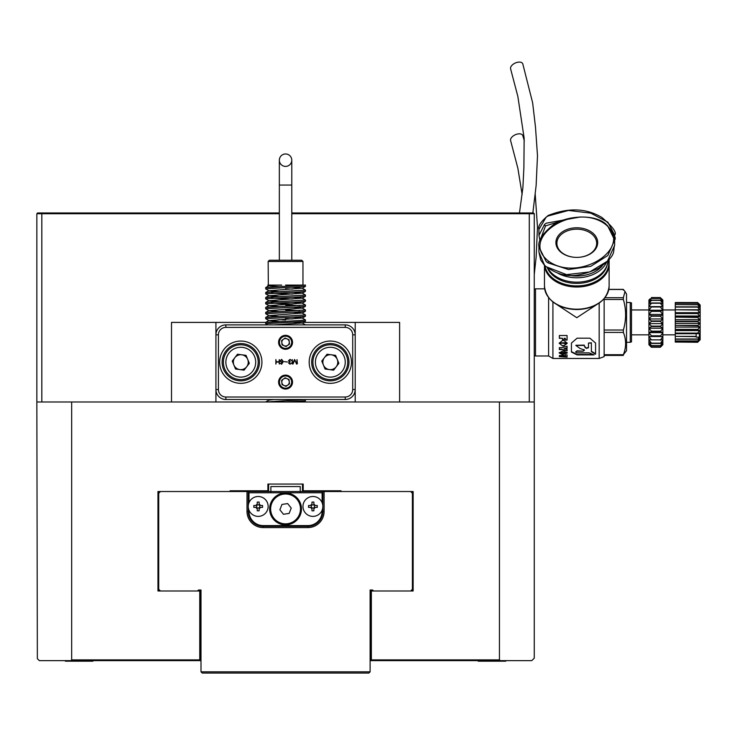 <?xml version="1.0" encoding="UTF-8"?>
<svg xmlns="http://www.w3.org/2000/svg" width="737" height="737" viewBox="0 0 737 737"><rect width="100%" height="100%" fill="white"/><g stroke="black" fill="none" stroke-linecap="round" stroke-linejoin="round"><path stroke-width="1.11" d="M371.356 591L371.356 659.891L370.61 659.891L370.61 591L413.144 591L413.144 491.524L341.019 491.524L341.019 490.778L302.465 490.778L302.465 484.062M200.998 660.638L39.337 660.638L37.347 658.657L36.85 401.987L534.261 401.987L534.261 658.159L531.773 660.638L370.112 660.638M291.778 212.975L533.514 212.975L534.261 213.721L291.778 213.721M279.341 213.721L36.85 213.721L36.85 401.987M303.211 490.778L303.211 484.062L267.899 484.062L267.899 490.778L230.091 490.778L230.091 491.524L157.967 491.524L157.967 591L200.501 591L200.501 659.891L199.755 659.891L199.755 591M534.261 213.721L534.261 401.987M268.646 484.062L268.646 490.778L267.899 490.778M341.019 491.524L340.273 491.524L340.273 490.778M230.838 490.778L230.838 491.524L230.091 491.524M412.398 591L412.398 491.524M158.713 491.524L158.713 591M71.673 401.987L71.673 659.891L199.755 659.891L199.755 660.638L200.501 659.891M370.61 659.891L371.356 660.638L371.356 659.891L499.446 659.891L499.446 401.987M36.85 213.721L37.596 212.975L279.341 212.975M70.927 660.638L71.673 659.891M499.446 659.891L500.193 660.638M171.5 401.987L171.5 322.401L215.923 322.401L215.923 334.838A9.95 9.95 0 0 1 225.863 324.888L345.248 324.888A9.95 9.95 0 0 1 355.197 334.838L355.197 322.401L303.349 322.401M292.497 317.15L302.17 317.988L305.45 319.913L299.627 320.54L265.661 322.401L215.923 322.401M355.197 322.401L399.611 322.401L399.611 401.987M355.197 401.987L355.197 389.551A9.95 9.95 0 0 1 345.248 399.5L225.863 399.5A9.95 9.95 0 0 1 215.923 389.551L215.923 401.987M309.181 362.199A21.143 21.143 0 0 1 330.323 341.056A21.143 21.143 0 0 1 351.466 362.199A21.143 21.143 0 0 1 330.323 383.332A21.143 21.143 0 0 1 309.181 362.199M348.979 362.199A18.655 18.655 0 0 0 330.323 343.543A18.655 18.655 0 0 0 311.668 362.199A18.655 18.655 0 0 0 330.323 380.845A18.655 18.655 0 0 0 348.979 362.199M219.654 362.199A21.143 21.143 0 0 1 240.787 341.056A21.143 21.143 0 0 1 261.93 362.199A21.143 21.143 0 0 1 240.787 383.332A21.143 21.143 0 0 1 219.654 362.199M259.442 362.199A18.655 18.655 0 0 0 240.787 343.543A18.655 18.655 0 0 0 222.132 362.199A18.655 18.655 0 0 0 240.787 380.845A18.655 18.655 0 0 0 259.442 362.199M278.595 342.3A6.965 6.965 0 0 1 285.56 335.335A6.965 6.965 0 0 1 292.525 342.3A6.965 6.965 0 0 1 285.56 349.264A6.965 6.965 0 0 1 278.595 342.3M278.595 382.088A6.965 6.965 0 0 1 285.56 375.124A6.965 6.965 0 0 1 292.525 382.088A6.965 6.965 0 0 1 285.56 389.053A6.965 6.965 0 0 1 278.595 382.088M352.71 334.838A7.462 7.462 0 0 0 345.248 327.375L225.863 327.375A7.462 7.462 0 0 0 218.41 334.838L218.41 389.551A7.462 7.462 0 0 0 225.863 397.013L345.248 397.013A7.462 7.462 0 0 0 352.71 389.551L352.71 334.838L355.197 334.838L355.197 389.551L352.71 389.551M279.001 362.079L279.351 364.032L279.351 359.592L279.001 361.738L276.228 361.738L275.868 359.592L275.868 364.096L276.228 362.079L279.001 362.079M281.598 362.503L282.971 361.618L281.571 363.931L280.253 363.24L281.598 364.262L283.321 361.563L281.598 359.37L280.143 360.946L281.598 362.503M287.448 361.987L284.325 361.674L287.448 361.987M288.508 360.679L289.54 361.867L288.554 363.019L290.056 364.216L291.53 363.046L290.092 363.903L288.95 362.973L290.249 361.72L288.904 360.651L290.12 359.702L291.64 360.577L290.092 359.37L288.508 360.679M297.011 359.61L296.854 363.885L294.607 359.49L292.644 363.838L292.285 359.61L292.285 363.931L293.004 364.023L294.772 359.942L296.596 364.087L297.361 363.783L297.011 359.61M218.41 389.551L215.923 389.551L215.923 334.838L218.41 334.838M282.842 360.946L281.598 362.162L280.521 360.89L281.598 359.702L282.842 360.946M323.672 346.104A17.412 17.412 0 0 1 346.418 355.547A17.412 17.412 0 0 1 336.975 378.284A17.412 17.412 0 0 1 314.229 368.841A17.412 17.412 0 0 1 323.672 346.104M333.17 369.09A7.462 7.462 0 0 1 324.409 357.648A7.462 7.462 0 0 1 337.224 359.343A7.462 7.462 0 0 1 333.17 369.09M321.783 361.066L327.035 354.23L335.575 355.363L338.863 363.323L333.612 370.158L325.072 369.025L321.783 361.066M234.145 346.104A17.412 17.412 0 0 1 256.881 355.547A17.412 17.412 0 0 1 247.439 378.284A17.412 17.412 0 0 1 224.702 368.841A17.412 17.412 0 0 1 234.145 346.104M243.634 369.09A7.462 7.462 0 0 1 234.873 357.648A7.462 7.462 0 0 1 247.687 359.343A7.462 7.462 0 0 1 243.634 369.09M232.247 361.066L237.498 354.23L246.038 355.363L249.327 363.323L244.076 370.158L235.536 369.025L232.247 361.066M370.112 654.926L370.112 590.005L372.6 590.005L373.595 591M200.998 671.831L370.112 671.831L368.868 673.074L202.242 673.074L200.998 671.831L200.998 590.005L198.511 590.005L197.516 591M198.511 590.005L200.998 590.005L200.998 654.926M372.6 590.005L370.112 590.005L370.112 671.831M410.656 591L412.398 589.259M412.398 493.265L410.656 491.524M324.105 491.524L324.105 511.423A16.168 16.168 0 0 1 307.937 527.581L263.173 527.581A16.168 16.168 0 0 1 247.006 511.423L247.006 491.524L248.249 491.524L248.249 511.423A14.924 14.924 0 0 0 263.173 526.338L307.937 526.338A14.924 14.924 0 0 0 322.861 511.423L322.861 491.524L340.273 491.524M230.838 491.524L247.006 491.524M160.454 491.524L158.713 493.265M158.713 589.259L160.454 591M322.861 491.524L248.249 491.524M269.641 508.935A15.919 15.919 0 0 1 285.56 493.016A15.919 15.919 0 0 1 301.47 508.935A15.919 15.919 0 0 1 285.56 524.845A15.919 15.919 0 0 1 269.641 508.935M248.249 492.767L322.861 492.767M248.995 492.767L248.995 502.662M248.995 510.225L248.995 511.423A14.178 14.178 0 0 0 263.173 525.592L307.937 525.592A14.178 14.178 0 0 0 322.115 511.423L322.115 510.225M322.115 502.662L322.115 492.767M297.214 499.622A14.924 14.924 0 0 1 294.864 520.589A14.924 14.924 0 0 1 273.897 518.24A14.924 14.924 0 0 1 276.246 497.272A14.924 14.924 0 0 1 297.214 499.622M279.876 509.792L283.459 514.279L289.144 513.422L291.235 508.069L287.651 503.583L281.976 504.44L279.876 509.792M258.199 516.388A9.95 9.95 0 0 1 248.249 506.448A9.95 9.95 0 0 1 258.199 496.498A9.95 9.95 0 0 1 268.148 506.448A9.95 9.95 0 0 1 258.199 516.388M257.25 502.09A15.44 7.72 0 0 1 258.199 502.072A15.44 7.72 0 0 1 259.148 502.09L259.148 504.007L260.64 505.499L262.556 505.499A15.44 7.72 90 0 1 262.556 507.388L260.64 507.388L259.148 508.88L259.148 510.805A15.44 7.72 180 0 1 258.199 510.815A15.44 7.72 180 0 1 257.25 510.805L257.25 508.88L255.757 507.388L253.841 507.388A15.44 7.72 -90 0 1 253.841 505.499L255.757 505.499L257.25 504.007L257.25 502.09M255.757 507.388L256.688 507.71L256.688 505.177L255.757 505.499M257.25 504.007L256.927 504.937L259.47 504.937L259.148 504.007M260.64 505.499L259.71 505.177L259.71 507.71L260.64 507.388M259.148 508.88L259.47 507.95L256.927 507.95L257.25 508.88M312.912 516.388A9.95 9.95 0 0 1 302.962 506.448A9.95 9.95 0 0 1 312.912 496.498A9.95 9.95 0 0 1 322.861 506.448A9.95 9.95 0 0 1 312.912 516.388M311.972 502.09A15.44 7.72 0 0 1 312.912 502.072A15.44 7.72 0 0 1 313.861 502.09L313.861 504.007L315.353 505.499L317.269 505.499A15.44 7.72 90 0 1 317.269 507.388L315.353 507.388L313.861 508.88L313.861 510.805A15.44 7.72 180 0 1 312.912 510.815A15.44 7.72 180 0 1 311.972 510.805L311.972 508.88L310.48 507.388L308.554 507.388A15.44 7.72 -90 0 1 308.554 505.499L310.48 505.499L311.972 504.007L311.972 502.09M310.48 507.388L311.401 507.71L311.401 505.177L310.48 505.499M311.972 504.007L311.65 504.937L314.183 504.937L313.861 504.007M315.353 505.499L314.423 505.177L314.423 507.71L315.353 507.388M313.861 508.88L314.183 507.95L311.65 507.95L311.972 508.88M300.226 492.767L300.226 486.549L270.884 486.549L270.884 492.767M285.56 153.969A6.218 6.218 0 0 0 279.341 160.187A6.218 6.218 0 0 0 285.56 166.405A6.218 6.218 0 0 0 291.778 160.187A6.218 6.218 0 0 0 285.56 153.969M268.148 261.469L269.392 260.225L301.719 260.225L302.962 261.469L268.148 261.469L268.342 285.099M281.718 285.099L267.761 285.099L268.941 285.781L278.623 286.619M302.962 261.469L302.962 285.099L305.45 285.099L265.707 287.531L265.707 288.876L268.941 290.756L278.623 291.594M285.56 285.099L305.45 285.099L305.413 286.389L265.661 288.83M292.497 287.301L302.17 288.139L305.45 290.074L265.707 292.506L265.707 293.851L268.941 295.73L278.623 296.569M271.483 293.179L292.497 294.081M305.45 290.074L305.413 291.364L299.627 291.935L265.661 293.796M292.497 292.276L302.17 293.114L305.45 295.04L265.707 297.481L265.707 298.826L268.941 300.705L278.623 301.544M271.483 298.153L292.497 299.056M305.45 295.04L305.413 296.338L299.627 296.91L265.661 298.771M292.497 297.251L302.17 298.089L305.45 300.014L265.707 302.456L265.707 303.801L268.941 305.671L278.623 306.518M271.483 303.128L292.497 304.031M305.45 300.014L305.413 301.313L299.627 301.884L265.661 303.745M292.497 302.225L302.17 303.064L305.45 304.989L265.707 307.43L265.707 308.775L268.941 310.645L278.623 311.493M305.45 304.989L305.413 306.288L299.627 306.859L265.661 308.72M292.497 307.2L302.17 308.038L305.45 309.964L265.707 312.405L265.707 313.75L268.941 315.62L278.623 316.468M305.45 309.964L305.413 311.263L299.627 311.834L265.661 313.695M292.497 312.175L302.17 313.013L305.45 314.939L265.707 317.38L265.707 318.725L268.941 320.595L278.623 321.443M305.45 314.939L305.413 316.237L299.627 316.809L265.661 318.67M278.623 319.637L285.56 319.913M305.45 319.913L305.413 321.212L299.627 321.783L265.661 323.644L267.761 324.888M303.349 401.987L305.413 400.799L305.45 399.5L265.661 401.987M285.56 288.83L292.497 289.107M285.56 304.989L299.627 305.615M285.56 309.964L299.627 310.59M285.56 318.67L292.497 318.955M292.497 322.124L302.17 322.963L305.45 324.888M305.413 400.799L285.56 401.987M273.768 285.099L268.941 285.781M302.17 288.139L268.941 290.756M302.17 293.114L268.941 295.73M302.17 298.089L268.941 300.705M302.17 303.064L268.941 305.671M302.17 308.038L268.941 310.645M302.17 313.013L268.941 315.62M302.17 317.988L268.941 320.595M302.17 322.963L273.768 324.888M273.768 399.5L268.941 400.062L265.707 401.932M532.851 212.975L536.121 185.586L537.494 155.71L535.486 127.068L532.63 102.756L522.8 63.926A6.587 3.685 155.4 0 0 513.477 64.027A6.587 3.685 155.4 0 0 510.63 68.937L517.862 96.501L524.145 138.114L523.896 167.446L522.892 187.613L519.474 212.975M524.293 140.638L522.8 135.663A6.587 3.685 155.4 0 0 513.477 135.765A6.587 3.685 155.4 0 0 510.63 140.675L517.862 168.239L522.146 194.586M200.501 655.672L200.998 655.672M370.112 655.672L370.61 655.672M370.61 656.916L370.112 656.916M200.998 656.916L200.501 656.916M200.501 659.403L200.998 659.403M370.112 659.403L370.61 659.403M505.757 660.638L505.757 661.19L478.202 661.19L478.202 660.638M92.908 661.19L92.908 660.638L92.908 661.19L65.353 661.19L65.353 660.638M283.377 379.058A3.731 3.731 0 0 0 284.021 385.488A3.731 3.731 0 0 0 289.272 381.72A3.731 3.731 0 0 0 283.377 379.058M279.986 379.573A6.117 6.117 0 0 0 283.045 387.662A6.117 6.117 0 0 0 291.133 384.603A6.117 6.117 0 0 0 288.075 376.515A6.117 6.117 0 0 0 279.986 379.573M281.626 380.32L282.059 384.603L285.984 386.381L289.484 383.866L289.051 379.573L285.127 377.805L281.626 380.32M283.377 339.269A3.731 3.731 0 0 0 284.021 345.699A3.731 3.731 0 0 0 289.272 341.922A3.731 3.731 0 0 0 283.377 339.269M279.986 339.785A6.117 6.117 0 0 0 283.045 347.873A6.117 6.117 0 0 0 291.133 344.815A6.117 6.117 0 0 0 288.075 336.726A6.117 6.117 0 0 0 279.986 339.785M281.626 340.531L282.059 344.815L285.984 346.583L289.484 344.068L289.051 339.785L285.127 338.016L281.626 340.531M607.168 264.823A30.705 21.769 180 0 1 576.795 283.413A30.705 21.769 180 0 1 547.434 268.019M630.264 302.502L631.508 302.953L631.508 341.848L630.264 342.3L630.264 302.502L626.533 302.502M544.652 288.83L535.504 288.83L535.504 355.98L534.261 355.52M604.147 298.697L604.147 356.653L599.172 358.468L599.172 303.091M576.795 257.397A20.894 14.814 180 0 1 555.901 242.584A20.894 14.814 180 0 1 576.795 227.779A20.894 14.814 180 0 1 597.679 242.584A20.894 14.814 180 0 1 576.795 257.397A19.899 14.104 0 0 0 596.684 243.284A19.899 14.104 0 0 0 576.795 229.179A19.899 14.104 0 0 0 556.896 243.284A19.899 14.104 0 0 0 576.795 257.388M548.798 261.34C579.466 283.257 635.248 246.996 604.847 223.873C574.178 201.818 518.222 238.281 548.798 261.34A1.244 0.626 125.7 0 0 547.904 262.842L546.135 261.442L538.94 246.877L538.94 252.137L544.532 265.209L546.135 266.702L566.56 274.634L589.72 271.944L607.518 261.11L614.64 245.31L614.64 240.05L607.841 255.499L590.816 266.297L568.494 269.53L547.904 262.842M548.006 268.443A31.092 22.036 0 0 0 576.795 282.16A31.092 22.036 0 0 0 607.859 260.972M557.181 304.796L576.795 317.702L596.399 304.796M552.916 301.986L552.916 358.468L548.604 355.98L548.604 297.702M604.957 297.72L623.364 297.72L625.004 291.483L626.533 294.127L626.533 350.674L623.364 354.7C626.339 347.256 626.339 339.831 623.364 332.415L604.147 332.415M623.364 297.72L623.364 299.48L604.147 299.48M604.147 330.019L623.364 330.019C626.339 319.876 626.339 309.706 623.364 299.48M623.364 330.019L623.364 332.415M604.147 354.7L623.364 354.7L623.364 355.335M577.089 351.208L583.216 351.208L584.082 349.9L580.074 348.5L575.873 345.432L584.275 345.432L585.012 347.413L586.385 348.38L588.476 347.772L588.476 343.064L591.378 343.064L591.378 351.65L595.579 354.221L595.579 343.064L589.922 338.191L577.089 338.191L571.433 343.064L571.433 352.065L577.089 354.902L594.068 354.902L589.195 352.866L577.089 352.866L575.634 352.065L577.089 350.812L583.216 351.208M584.441 350.462L584.082 349.9M559.365 355.538L565.371 355.538L565.371 354.875L567.075 354.875L567.075 357.123L559.365 356.625L559.365 355.538M562.58 354.635L559.19 352.968L562.58 351.079L563.869 351.079L567.26 352.968L562.58 354.635L559.19 352.544M567.075 348.177L567.075 346.187L562.165 347.634L559.365 347.634L559.365 349.605L562.184 349.605L567.075 350.913L567.075 349.154L564.026 348.656L567.075 348.177M562.58 345.92L559.19 343.239L562.58 340.448L563.869 340.448L567.26 343.239L563.869 345.92L562.58 345.92L559.19 343.092M562.506 338.311L562.506 339.895L564.118 339.895L564.118 338.311L565.371 338.311L565.371 340.052L567.075 340.052L567.075 335.519L559.365 335.519L559.365 338.311L562.506 338.311L559.365 338.09M698.676 303.515L700.15 304.989L700.15 339.812L697.663 342.088L699.634 339.729L697.663 341.065L699.634 338.394L697.663 339.223L699.404 336.901L699.404 333.4L697.663 333.115L699.634 330.581L697.663 329.761L699.634 327.081L697.663 325.754L699.634 323.386L697.663 321.608L699.634 319.646L697.663 317.49L699.634 316.016L697.663 313.594L699.634 312.681L697.663 310.074L699.634 309.761L697.663 307.099L699.634 307.393L697.663 304.611L699.634 305.689L697.663 303.147L699.634 304.703L697.663 302.548L699.634 304.501M699.404 333.4L700.15 332.249M697.663 302.548L675.276 302.529L697.663 302.548M697.663 304.611L675.276 304.611L675.276 303.147L697.663 303.147M675.276 303.248L697.663 303.248M675.276 304.611L697.663 304.786M697.663 309.77L675.276 309.77L675.276 306.85L697.663 306.85M675.276 307.099L697.663 307.099M699.634 309.761L675.276 309.761L697.663 310.074M697.663 317.113L675.276 317.113L675.276 313.234L697.663 313.234M675.276 313.594L697.663 313.594M675.276 317.113L697.663 317.49M697.663 325.367L675.276 325.367L675.276 321.212L697.663 321.212M675.276 321.608L697.663 321.608M675.276 325.367L697.663 325.754M697.663 333.115L675.276 333.115L675.276 329.393L697.663 329.393M675.276 329.761L697.663 329.761M675.276 333.115L697.663 333.446M696.17 336.367L675.276 336.367L696.17 336.643L696.17 333.631L699.072 333.631M697.663 340.927L675.276 340.927L675.276 339.011L697.663 339.011M675.276 339.223L697.663 339.223M675.276 340.927L697.663 341.065M698.676 341.286L697.663 342.281L675.276 342.032L697.663 342.032M675.276 342.088L697.663 342.088M660.361 297.582L662.849 300.3L660.361 297.582L651.407 297.555L660.361 297.582M648.919 300.042L650.117 298.817M660.361 298.457L662.849 300.3L662.849 301.525L660.361 298.457L651.407 298.457L648.919 301.525L648.919 300.3L651.407 298.338L660.361 298.338M660.361 300.374L662.849 301.525L662.849 303.662L660.361 300.374L651.407 300.374L648.919 303.662L648.919 301.525L651.407 300.171L660.361 300.171M660.361 303.257L662.849 303.662L662.849 306.61L660.361 303.257L651.407 303.257L648.919 306.61L648.919 303.662L651.407 302.971L660.361 302.971M660.361 306.979L662.849 306.61L662.849 310.259L660.361 306.979L651.407 306.979L648.919 310.259L648.919 306.61L660.361 306.62M660.361 311.373L662.849 310.259L662.849 314.432L660.361 311.373L651.407 311.373L648.919 314.432L648.919 310.259L651.407 310.968L660.361 310.968M660.361 316.247L662.849 314.432L662.849 318.955L660.361 316.247L651.407 316.247L648.919 318.955L648.919 314.432L651.407 315.805L660.361 315.805M660.361 321.387L662.849 318.955L662.849 323.626L660.361 321.387L651.407 321.387L648.919 323.626L648.919 318.955L651.407 320.936L660.361 320.936M660.361 326.574L662.849 323.626L662.849 328.251L660.361 326.574L651.407 326.574L648.919 328.251L648.919 323.626L651.407 326.132L660.361 326.132M660.361 331.586L662.849 328.251L662.849 332.617L660.361 331.586L651.407 331.586L648.919 332.617L648.919 328.251L651.407 331.162L660.361 331.162M660.361 336.192L662.849 332.617L662.849 336.533L648.919 336.533L648.919 332.617L651.407 335.805L660.361 335.805M660.361 340.19L662.849 336.533L662.849 339.831L648.919 339.831L648.919 336.533L651.407 339.868L660.361 339.868M660.361 343.414L662.849 339.831L662.849 342.373L660.361 343.414L651.407 343.414L648.919 342.373L648.919 339.831L651.407 343.166L660.361 343.166M660.361 345.727L662.849 342.373L662.849 344.041L660.361 345.727L651.407 345.727L648.919 344.041L648.919 342.373L651.407 345.561L660.361 345.561M660.361 347.007L662.849 344.041L662.849 344.759L660.361 347.007L651.407 347.007L648.919 344.759L648.919 344.041L651.407 346.943L660.361 346.943M650.117 345.994L651.407 347.247L660.361 347.247L661.642 345.994M648.919 336.533L662.849 336.533M648.919 332.617L662.849 332.617M648.919 328.251L662.849 328.251M648.919 323.626L662.849 323.626M648.919 318.955L662.849 318.955M648.919 314.432L662.849 314.432M648.919 310.259L662.849 310.259M648.919 306.61L662.849 306.61M675.276 342.032L675.276 341.065M675.276 339.011L675.276 336.643M675.276 336.367L675.276 333.446M675.276 329.393L675.276 325.754M675.276 321.212L675.276 317.49M675.276 313.234L675.276 310.074M675.276 306.85L675.276 304.786M675.276 303.147L675.276 302.548M700.15 336.809L699.404 336.901M699.072 337.141L696.17 337.141L696.17 336.643M675.276 333.714L696.17 333.714M675.276 330.581L699.634 330.581M675.276 327.081L699.634 327.081M675.276 323.386L699.634 323.386M675.276 319.646L699.634 319.646M675.276 316.016L699.634 316.016M675.276 312.681L699.634 312.681M623.364 290.102L623.364 289.466L608.817 289.466M625.004 291.483L623.364 289.466M567.075 339.812L565.371 339.812M565.371 338.311L564.118 338.311M564.118 339.656L562.506 339.656M567.25 343.11L563.869 345.598L562.58 345.598M565.823 343.249L565.086 342.733L560.627 342.945L565.086 343.525L565.823 343.249L565.086 343.018L560.627 343.23M567.075 347.818L564.026 348.656M567.075 350.517L562.184 349.605M562.184 349.227L559.365 349.227M567.26 352.544L562.58 354.193M565.823 352.968L565.086 352.406L560.627 352.535L561.566 353.152L565.086 353.152L560.627 352.959M559.365 356.155L565.371 356.155L565.371 356.625M567.075 356.644L565.371 356.644M575.68 351.853L577.089 350.812M583.216 350.812L584.082 349.522M575.873 345.275L584.275 345.119M584.275 345.773L586.385 348.38M586.385 348.021L588.476 347.422M591.378 342.779L588.476 343.064M591.378 351.245L595.579 353.778M571.433 351.65L577.089 354.46L593.064 354.46M570.309 218.134L545.555 225.891L540.516 239.212M529.286 401.987L529.286 212.975M41.825 212.975L41.825 401.987M225.863 399.5L225.863 397.013M345.248 397.013L345.248 399.5M345.248 327.375L345.248 324.888M225.863 324.888L225.863 327.375M336.026 375.99A14.924 14.924 0 0 0 344.115 356.496A14.924 14.924 0 0 0 324.621 348.398A14.924 14.924 0 0 0 316.532 367.892A14.924 14.924 0 0 0 336.026 375.99M246.49 375.99A14.924 14.924 0 0 0 254.578 356.496A14.924 14.924 0 0 0 235.094 348.398A14.924 14.924 0 0 0 226.996 367.892A14.924 14.924 0 0 0 246.49 375.99M324.105 511.423L322.115 511.423M307.937 527.581L307.937 525.592M263.173 527.581L263.173 525.592M247.006 511.423L248.995 511.423M279.341 260.225L279.341 185.061L291.778 185.061L291.778 160.187M576.795 309.19A32.336 22.921 0 0 0 609.121 286.269C607.168 300.475 596.39 308.232 576.795 309.549C557.2 308.232 546.421 300.475 544.459 286.269A32.336 22.921 0 0 0 576.795 309.19M602.866 299.821A31.709 22.479 180 0 1 576.795 309.503A31.709 22.479 180 0 1 550.714 299.821M608.624 260.106A32.336 22.921 180 0 1 609.121 264.104A32.336 22.921 180 0 1 576.795 287.025A32.336 22.921 180 0 1 544.514 265.421M545.021 265.937A31.995 22.681 0 0 0 576.795 285.91A31.995 22.681 0 0 0 608.513 260.235M607.454 225.476L614.64 240.05C616.593 238.033 613.571 232.597 605.584 223.744A1.244 0.626 -54.1 0 1 605.74 224.131M604.847 223.873A1.244 0.626 -54.1 0 1 605.584 223.744C593.101 213.242 564.68 216.07 552.464 225.494C542.248 233.998 537.743 241.128 538.94 246.877M545.039 265.716A1.244 0.719 -44.2 0 1 544.661 265.578A1.244 0.719 -44.2 0 1 544.532 265.209M606.404 262.464A31.092 22.036 180 0 1 576.795 277.775A31.092 22.036 180 0 1 557.946 273.27M568.245 275.131A29.848 21.152 0 0 0 576.795 276.025A29.848 21.152 0 0 0 602.249 265.91M548.77 215.545A1.244 0.709 59 0 0 548.153 215.49A1.244 0.709 59 0 0 547.904 216.042L546.135 217.203L538.94 229.382L538.94 235.389L544.532 224.472L546.135 223.219L580.489 216.945M538.94 229.382C537.697 226.305 540.765 221.671 548.153 215.49C568.43 207.456 586.357 208.129 601.936 217.516C612.834 226.849 617.072 232.708 614.64 235.085L607.841 222.169L590.816 213.15L568.494 210.45L547.904 216.042M545.555 225.891A1.244 0.82 -130.6 0 1 544.532 224.472M265.661 322.401L265.661 323.644M279.341 185.061L279.341 160.187L279.341 185.061M291.778 185.061L291.778 260.225M265.707 322.355L268.941 320.475M265.707 317.38L268.941 315.5M265.707 312.405L268.941 310.526M265.707 307.43L268.941 305.551M265.707 302.456L268.941 300.576M265.707 297.481L268.941 295.601M265.707 292.506L268.941 290.627M265.707 287.531L268.941 285.652M302.17 288.268L305.413 286.389M302.17 293.243L305.413 291.364M302.17 298.218L305.413 296.338M302.17 303.183L305.413 301.313M302.17 308.158L305.413 306.288M302.17 313.133L305.413 311.263M302.17 318.108L305.413 316.237M302.17 323.082L305.413 321.212M268.941 400.182L267.761 399.5M534.261 274.468L536.121 257.324L537.494 227.447L535.237 194.375M609.121 259.507L609.121 264.104L608.651 260.069M614.64 245.31C612.392 251.566 617.919 254.283 598.426 268.36C574.989 278.761 561.686 278.015 544.661 265.578L540.709 259.949L538.94 252.137M609.121 264.104L609.121 286.269M548.604 355.98L535.504 355.98M675.276 334.838L662.849 334.838M648.919 334.838L631.508 334.838M630.264 342.3L626.533 342.3M599.172 358.468L552.916 358.468M662.849 300.014L661.642 298.817M648.919 309.964L631.508 309.964M675.276 309.964L662.849 309.964M623.226 355.418L604.147 355.418M623.226 289.383L608.836 289.383M544.459 265.366L544.459 286.269M534.261 289.282L535.504 288.83M538.94 235.389L539.972 240.658M614.64 239.921L614.64 235.085M700.15 304.989L699.533 304.372"/></g></svg>

